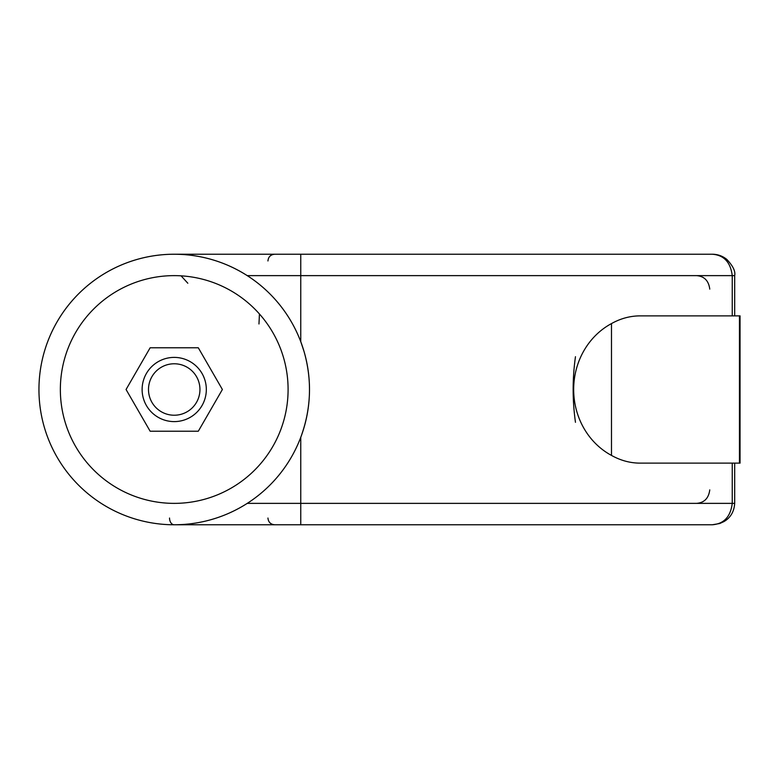<?xml version="1.0" encoding="UTF-8"?>
<svg xmlns="http://www.w3.org/2000/svg" width="779" height="779" viewBox="0 0 779 779"><rect width="100%" height="100%" fill="white"/><g stroke="black" fill="none" stroke-linecap="round" stroke-linejoin="round"><path stroke-width="1.17" d="M174.223 363.774A25.726 25.726 0 0 1 196.503 402.363A25.726 25.726 0 0 1 151.944 402.363A25.726 25.726 0 0 1 174.223 363.774M174.223 357.395A32.105 32.105 0 0 1 202.024 405.557A32.105 32.105 0 0 1 146.423 405.557A32.105 32.105 0 0 1 174.223 357.395M198.304 431.215L222.385 389.5L198.304 347.785L150.143 347.785L126.062 389.5L150.143 431.215L198.304 431.215M169.54 518.035A6.738 4.684 -90 0 0 174.223 524.773A135.273 135.273 0 0 1 38.95 389.5A135.273 135.273 0 0 1 174.223 254.227L300.762 254.227L300.762 341.689L304.034 351.456A135.273 135.273 0 0 1 174.223 524.773L712.259 524.773C723.905 523.907 730.575 516.779 732.241 503.37L732.241 463.125M696.445 275.63C704.226 276.185 708.666 280.683 709.766 289.116M696.445 503.37C704.226 502.815 708.666 498.317 709.766 489.884M242.766 506.116L240.244 507.567M238.306 508.629L235.18 510.255M233.038 511.316L229.932 512.767M227.195 513.974L224.586 515.046M221.791 516.136L218.441 517.344M215.744 518.239L212.112 519.359M209.015 520.226L205.695 521.063M202.579 521.764L199.005 522.485M196.123 522.991L192.238 523.566M188.693 523.994L185.295 524.316M181.293 524.588L177.67 524.725M174.223 254.227A135.273 135.273 0 0 1 304.034 351.456A135.273 135.273 0 0 1 174.223 524.773A135.273 135.273 0 0 1 38.95 389.5A135.273 135.273 0 0 1 304.034 351.456C312.262 380.347 311.172 408.965 300.762 437.311L300.762 503.37L734.685 503.37L734.685 463.125M242.766 272.884L240.244 271.433M238.306 270.371L235.18 268.745M233.038 267.684L229.932 266.233M227.195 265.026L224.586 263.954M221.791 262.864L218.441 261.656M215.744 260.761L212.112 259.641M209.015 258.774L205.695 257.937M202.579 257.236L199.005 256.515M196.123 256.009L192.238 255.434M188.693 255.006L185.295 254.684M181.293 254.412L177.67 254.275M226.864 490.468L227.556 490.108M226.864 288.532L227.556 288.892M300.762 254.227L712.259 254.227C723.905 255.084 730.566 262.221 732.241 275.63L734.685 275.63C735.619 271.355 732.99 265.941 726.788 259.388C722.552 255.989 717.712 254.266 712.259 254.227M259.436 313.976L258.969 323.976M181.069 275.834L187.817 283.235M274.666 524.773C270.586 524.374 268.346 522.125 267.947 518.035M274.666 254.227C270.586 254.626 268.346 256.875 267.947 260.965M575.467 356.694C572.38 378.565 572.38 400.435 575.467 422.306M739.456 463.125L639.384 463.125C629.753 462.979 620.454 460.408 611.486 455.413A73.635 68.231 -90 0 1 573.675 389.5A73.635 68.231 -90 0 1 611.486 323.587C620.357 318.621 629.656 316.05 639.384 315.875L740.05 315.875L740.05 463.125L739.456 463.125L739.456 315.875M611.486 455.413L611.486 323.587M247.245 503.37L300.762 503.37L300.762 524.773M247.245 275.63L732.241 275.63L732.241 315.875M174.223 275.63A113.87 113.87 0 0 1 288.094 389.5A113.87 113.87 0 0 1 174.223 503.37A113.87 113.87 0 0 1 60.353 389.5A113.87 113.87 0 0 1 174.223 275.63M734.685 503.37C734.13 511.657 730.546 517.743 723.905 521.609L719.708 523.527L712.259 524.773M734.685 315.875L734.685 275.63"/></g></svg>
